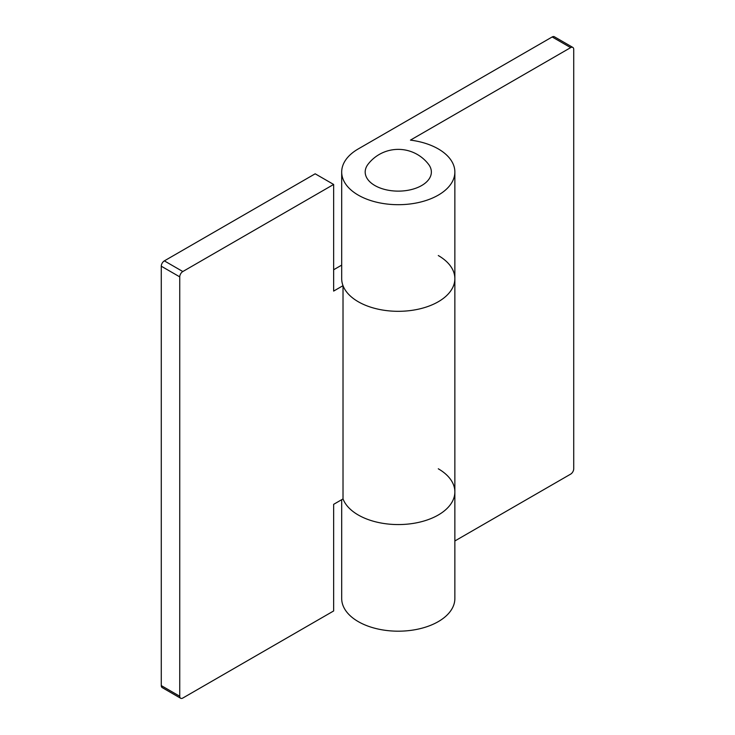 <?xml version="1.0" encoding="UTF-8"?>
<svg xmlns="http://www.w3.org/2000/svg" width="735" height="735" viewBox="0 0 735 735"><rect width="100%" height="100%" fill="white"/><g stroke="black" fill="none" stroke-linecap="round" stroke-linejoin="round"><path stroke-width="1.1" d="M438.29 255.541A56.586 32.671 180 0 1 454.864 278.648A56.586 32.671 180 0 1 419.933 308.829A56.586 32.671 180 0 1 358.267 301.745A56.586 32.671 180 0 1 343.015 285.676L343.015 498.918A56.586 32.671 0 0 0 358.267 514.996A56.586 32.671 0 0 0 419.933 522.08A56.586 32.671 0 0 0 454.864 491.899A56.586 32.671 180 0 1 419.933 522.08A56.586 32.671 180 0 1 358.267 514.996A56.586 32.671 180 0 1 343.015 498.918L333.644 504.339L333.644 610.96L182.822 698.039A4.355 2.517 120 0 1 180.645 698.25A4.355 2.517 120 0 1 179.744 696.256L179.744 276.865L161.277 266.208L161.277 685.599L179.744 696.256M315.177 173.8L164.355 260.87L182.822 271.537L333.644 184.457L315.177 173.8M161.277 266.208A4.355 2.517 -60 0 1 164.355 260.87M333.644 269.763L341.692 265.114M180.645 698.25L162.178 687.583A4.355 2.517 -60 0 1 161.277 685.599M182.822 271.537A4.355 2.517 120 0 0 179.744 276.865M343.015 285.676L333.644 291.088L333.644 184.457M424.949 183.327A33.084 19.101 0 0 0 428.514 164.263A38.147 38.147 0 0 0 368.042 164.263A33.084 19.101 0 0 0 381.676 188.546A33.084 19.101 0 0 0 424.949 183.327M438.29 468.792A56.586 32.671 180 0 1 454.864 491.899L454.864 598.52A56.586 32.671 0 0 1 419.933 628.701A56.586 32.671 0 0 1 358.267 621.617A56.586 32.671 0 0 1 341.692 598.52L341.692 499.69M358.267 195.124A56.586 32.671 0 0 0 419.933 202.208A56.586 32.671 0 0 0 454.864 172.018A56.586 32.671 0 0 0 438.29 148.92A56.586 32.671 0 0 0 410.452 140.119L570.645 47.628L552.178 36.961L358.267 148.92A56.586 32.671 0 0 0 341.692 172.018A56.586 32.671 0 0 0 358.267 195.124M341.692 172.018L341.692 278.648A56.586 32.671 0 0 0 358.267 301.745A56.586 32.671 0 0 0 419.933 308.829A56.586 32.671 0 0 0 454.864 278.648L454.864 491.899M454.864 540.969L570.645 474.13A4.355 2.517 120 0 0 573.723 468.792L573.723 49.401A4.355 2.517 120 0 0 572.822 47.417A4.355 2.517 120 0 0 570.645 47.628M552.178 36.961A4.355 2.517 -60 0 1 554.355 36.75L572.822 47.417M454.864 172.018L454.864 278.648"/></g></svg>
